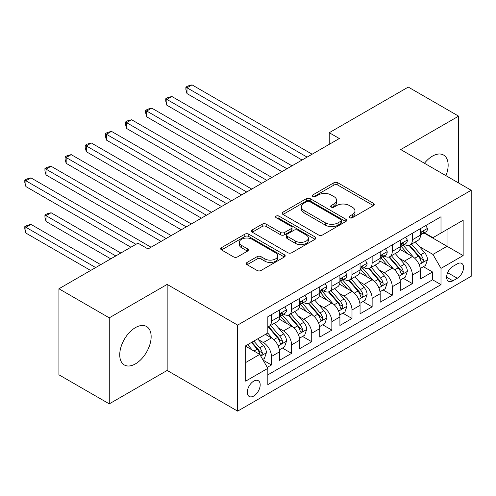 <?xml version="1.0" encoding="UTF-8"?>
<svg xmlns="http://www.w3.org/2000/svg" width="496" height="496" viewBox="0 0 496 496"><rect width="100%" height="100%" fill="white"/><g stroke="black" fill="none" stroke-linecap="round" stroke-linejoin="round"><path stroke-width="0.74" d="M349.637 217.719A1.959 1.128 0 0 0 352.408 217.719L373.407 205.598A2.796 1.612 0 0 0 374.226 204.457A2.796 1.612 0 0 0 373.407 203.317L337.832 182.776A2.796 1.612 0 0 0 333.876 182.776L312.877 194.897A1.959 1.128 0 0 0 312.306 195.697A1.959 1.128 0 0 0 312.877 196.497A1.959 1.128 0 0 0 315.642 196.497L318.364 194.928A8.947 5.165 0 0 1 331.012 194.928L333.975 196.639A8.947 5.165 0 0 1 336.598 200.291A8.947 5.165 0 0 1 333.975 203.943L331.26 205.511A1.959 1.128 0 0 0 330.683 206.311A1.959 1.128 0 0 0 331.26 207.111A1.959 1.128 0 0 0 334.025 207.111L336.741 205.542A8.947 5.165 0 0 1 349.395 205.542L352.358 207.254A8.947 5.165 0 0 1 354.975 210.905A8.947 5.165 0 0 1 352.358 214.557L349.637 216.126A1.959 1.128 0 0 0 349.066 216.919A1.959 1.128 0 0 0 349.637 217.719L349.637 216.126M135.445 363.872A22.208 12.822 120 0 0 149.953 344.298A22.208 12.822 120 0 0 146.549 326.504A22.208 12.822 120 0 0 135.445 327.602A22.208 12.822 120 0 0 120.931 347.175A22.208 12.822 120 0 0 124.341 364.975A22.208 12.822 120 0 0 135.445 363.872M445.966 175.683A22.208 12.822 120 0 0 443.548 155.031A22.208 12.822 120 0 0 432.438 156.135A22.208 12.822 120 0 0 424.452 163.265M253.741 396.019A9.114 5.264 120 0 0 259.693 387.984A9.114 5.264 120 0 0 258.292 380.686A9.114 5.264 120 0 0 253.741 381.139A9.114 5.264 120 0 0 247.783 389.168A9.114 5.264 120 0 0 249.184 396.465A9.114 5.264 120 0 0 253.741 396.019M247.113 262.421A2.796 1.612 0 0 0 246.295 263.562A2.796 1.612 0 0 0 247.113 264.703L257.095 270.469A2.796 1.612 0 0 0 261.045 270.469L284.369 257.002A2.796 1.612 0 0 0 285.188 255.862A2.796 1.612 0 0 0 284.369 254.721L248.794 234.18A2.796 1.612 0 0 0 244.838 234.18L221.52 247.647A2.796 1.612 0 0 0 220.701 248.787A2.796 1.612 0 0 0 221.52 249.928L233.573 256.891A2.796 1.612 0 0 0 237.528 256.891L247.51 251.125A2.796 1.612 0 0 0 248.329 249.984A2.796 1.612 0 0 0 247.51 248.843L241.527 245.39A7.477 4.315 0 0 1 239.339 242.339A7.477 4.315 0 0 1 243.958 238.353A7.477 4.315 0 0 1 252.104 239.289L275.522 252.811A7.477 4.315 0 0 1 277.717 255.862A7.477 4.315 0 0 1 273.098 259.848A7.477 4.315 0 0 1 264.951 258.912L261.045 256.661A2.796 1.612 0 0 0 257.095 256.661L247.113 262.421L247.113 264.703M167.158 284.413L109.269 317.837L58.931 288.771L58.931 374.802L109.269 403.862L167.158 370.444L237.627 411.128L237.627 325.103L167.158 284.413L167.158 370.444M458.614 182.987L458.614 116.145L400.725 149.563L471.2 190.253L237.627 325.103M458.614 116.145L408.276 87.079L329.245 132.711L329.245 144.336M58.931 288.771L137.962 243.145L148.031 248.961L339.314 138.52L329.245 132.711M318.562 234.98A2.796 1.612 0 0 0 322.512 234.98L345.836 221.514A2.796 1.612 0 0 0 346.654 220.373A2.796 1.612 0 0 0 345.836 219.232L310.26 198.691A2.796 1.612 0 0 0 306.305 198.691L282.987 212.158A2.796 1.612 0 0 0 282.168 213.299A2.796 1.612 0 0 0 282.987 214.439L318.562 234.98M276.948 218.141A1.959 1.128 0 0 1 278.932 218.42L278.932 216.095L315.103 236.976A2.796 1.612 0 0 1 315.921 238.117A2.796 1.612 0 0 1 315.103 239.258L291.778 252.724A2.796 1.612 0 0 1 287.829 252.724L252.253 232.184L252.253 229.902A2.796 1.612 0 0 0 251.435 231.043A2.796 1.612 0 0 0 252.253 232.184M252.253 229.902L262.235 224.142A2.796 1.612 0 0 1 266.185 224.142L280.612 232.469A2.796 1.612 0 0 0 284.568 232.469L291.189 228.644A2.796 1.612 0 0 0 292.008 227.503A2.796 1.612 0 0 0 291.189 226.362L276.167 217.694A1.959 1.128 0 0 1 275.59 216.895A1.959 1.128 0 0 1 276.799 215.847A1.959 1.128 0 0 1 278.932 216.095M267.282 367.387L271.455 364.975L263.103 360.152M258.348 339.624L263.401 342.538A11.389 6.578 60 0 1 271.455 356.488L279.515 351.838L279.515 360.325L291.592 353.35L282.429 348.062M278.485 327.999L283.538 330.913A11.389 6.578 60 0 1 291.592 344.863L299.646 340.213L299.646 348.7L311.73 341.725L302.566 336.437M298.617 316.374L303.676 319.288A11.389 6.578 60 0 1 311.73 333.238L319.784 328.588L319.784 337.075L331.861 330.1L322.704 324.812M318.754 304.749L323.807 307.663A11.389 6.578 60 0 1 331.861 321.613L339.915 316.963L339.915 325.45L351.999 318.475L342.835 313.187M338.892 293.124L343.945 296.038A11.389 6.578 60 0 1 351.999 309.988L360.053 305.338L360.053 313.825L372.136 306.85L362.973 301.562M359.023 281.499L364.083 284.413A11.389 6.578 60 0 1 372.136 298.363L380.19 293.713L380.19 302.2L392.268 295.225L383.11 289.937M379.161 269.874L384.214 272.788A11.389 6.578 60 0 1 392.268 286.738L400.322 282.088L400.322 290.575L412.405 283.6L412.405 275.113A11.389 6.578 -120 0 0 404.352 261.163L399.292 258.249M403.242 278.312L412.405 283.6M279.515 351.838A11.389 6.578 -120 0 0 271.455 337.888L265.416 334.403M299.646 340.213A11.389 6.578 -120 0 0 291.592 326.263L279.143 319.077M319.784 328.588A11.389 6.578 -120 0 0 311.73 314.638L299.274 307.452M339.915 316.963A11.389 6.578 -120 0 0 331.861 303.013L319.412 295.827M360.053 305.338A11.389 6.578 -120 0 0 351.999 291.388L339.549 284.202M380.19 293.713A11.389 6.578 -120 0 0 372.136 279.763L359.681 272.577M400.322 282.088A11.389 6.578 -120 0 0 392.268 268.138L379.818 260.952M457.306 263.841L452.879 266.395A8.829 5.096 120 0 0 447.113 274.176A8.829 5.096 120 0 0 448.465 281.251A8.829 5.096 120 0 0 452.879 280.81L457.306 278.256A8.829 5.096 120 0 0 463.072 270.475A8.829 5.096 120 0 0 461.72 263.401A8.829 5.096 120 0 0 457.306 263.841M237.627 411.128L471.2 276.278L471.2 190.253M245.687 362.533L259.78 354.398L267.834 368.348L267.834 384.623L441 284.648L441 268.373L432.94 254.423L419.43 246.624M267.834 368.348L245.687 381.133L245.687 345.793L267.834 333.008L267.834 316.733L441 216.758L441 233.033L463.146 220.243L463.146 255.583L441 268.373M283.433 314.117L283.538 314.173A11.389 6.578 60 0 0 289.236 314.737L297.29 310.087A11.389 6.578 -120 0 0 299.646 304.873L299.646 298.363M303.571 302.492L303.676 302.548A11.389 6.578 60 0 0 309.368 303.112L317.421 298.462A11.389 6.578 -120 0 0 319.784 293.248L319.784 286.738M323.702 290.867L323.807 290.923A11.389 6.578 60 0 0 329.505 291.487L337.559 286.837A11.389 6.578 -120 0 0 339.915 281.623L339.915 275.113M343.84 279.242L343.945 279.298A11.389 6.578 60 0 0 349.643 279.862L357.697 275.212A11.389 6.578 -120 0 0 360.053 269.998L360.053 263.488M363.977 267.617L364.083 267.673A11.389 6.578 60 0 0 369.774 268.237L377.828 263.587A11.389 6.578 -120 0 0 380.19 258.373L380.19 251.863M384.109 255.992L384.214 256.048A11.389 6.578 60 0 0 389.912 256.612L397.966 251.962A11.389 6.578 -120 0 0 400.322 246.748L400.322 240.238M267.834 374.858L432.543 279.769L432.543 271.975L420.459 278.95L420.459 270.463A11.389 6.578 -120 0 0 412.405 256.513L399.95 249.327M404.246 244.367L404.352 244.423A11.389 6.578 -120 0 0 410.043 244.987A11.389 6.578 -120 0 0 412.405 239.773L412.405 233.263M410.043 244.987L418.097 240.337A11.389 6.578 -120 0 0 420.459 235.123L420.459 228.613M271.455 314.638L271.455 321.148A11.389 6.578 60 0 1 269.099 326.362A11.389 6.578 60 0 1 267.834 326.827M269.099 326.362L277.152 321.712A11.389 6.578 -120 0 0 279.515 316.498L279.515 309.988M291.592 303.013L291.592 309.523A11.389 6.578 60 0 1 289.236 314.737M311.73 291.388L311.73 297.898A11.389 6.578 60 0 1 309.368 303.112M331.861 279.763L331.861 286.273A11.389 6.578 60 0 1 329.505 291.487M351.999 268.138L351.999 274.648A11.389 6.578 60 0 1 349.643 279.862M372.136 256.513L372.136 263.023A11.389 6.578 60 0 1 369.774 268.237M392.268 244.888L392.268 251.398A11.389 6.578 60 0 1 389.912 256.612M392.268 286.738L392.268 295.225M372.136 298.363L372.136 306.85M351.999 309.988L351.999 318.475M331.861 321.613L331.861 330.1M311.73 333.238L311.73 341.725M291.592 344.863L291.592 353.35M271.455 356.488L271.455 364.975M259.78 354.398L245.687 346.258M432.94 254.423L447.039 246.283L447.039 229.543L463.146 220.243M423.981 232.971L463.146 255.583M424.378 232.742L432.94 237.683L441 233.033M109.269 317.837L109.269 403.862M423.379 266.687L432.543 271.975M432.543 279.769L441 284.648M350.424 217.998L352.358 216.882A8.947 5.165 0 0 0 354.975 213.23L354.975 210.905M336.598 200.291L336.598 202.616A8.947 5.165 0 0 1 333.975 206.268L332.041 207.384M373.37 205.617L337.832 185.101A2.796 1.612 0 0 0 333.876 185.101L313.658 196.776M345.799 221.538L310.26 201.016A2.796 1.612 0 0 0 306.305 201.016L283.024 214.464M340.895 221.173A1.959 1.128 0 0 0 341.465 220.373A1.959 1.128 0 0 0 340.895 219.573L309.665 201.543A1.959 1.128 0 0 0 306.9 201.543L304.036 203.199A8.947 5.165 0 0 0 301.413 206.851A8.947 5.165 0 0 0 304.036 210.502L325.376 222.828A8.947 5.165 0 0 0 338.03 222.828L340.895 221.173L340.895 223.498A1.959 1.128 0 0 0 341.465 222.698L341.465 220.373M301.413 206.851L301.413 209.176A8.947 5.165 0 0 0 304.036 212.827L304.036 210.502M340.895 223.498L338.03 225.153A8.947 5.165 0 0 1 325.376 225.153L304.036 212.827M252.29 232.202L262.235 226.467L262.235 224.142M292.008 227.503L292.008 229.828A2.796 1.612 0 0 1 291.189 230.969L284.568 234.794A2.796 1.612 0 0 1 280.612 234.794L266.185 226.467A2.796 1.612 0 0 0 262.235 226.467M278.932 218.42L315.065 239.283M295.585 241.112A7.477 4.315 0 0 0 303.732 242.048A7.477 4.315 0 0 0 308.351 238.061A7.477 4.315 0 0 0 306.156 235.011L297.904 230.243A2.796 1.612 0 0 0 293.954 230.243L287.333 234.069A2.796 1.612 0 0 0 286.514 235.209A2.796 1.612 0 0 0 287.333 236.35L295.585 241.112L295.585 243.437A7.477 4.315 0 0 0 303.732 244.373A7.477 4.315 0 0 0 308.351 240.386L308.351 238.061M286.514 235.209L286.514 237.534A2.796 1.612 0 0 0 287.333 238.675L287.333 236.35M295.585 243.437L287.333 238.675M277.717 255.862L277.717 258.187A7.477 4.315 0 0 1 273.098 262.173A7.477 4.315 0 0 1 264.951 261.237L261.045 258.986A2.796 1.612 0 0 0 257.095 258.986L247.151 264.728M239.339 242.339L239.339 244.664A7.477 4.315 0 0 0 241.527 247.715L241.527 245.39M247.473 251.15L241.527 247.715M284.332 257.021L248.794 236.505A2.796 1.612 0 0 0 244.838 236.505L221.557 249.947M420.292 268.472L425.494 265.465L427.502 259.656A7.545 4.359 -120 0 0 424.57 252.569L415.369 241.918M413.521 257.25L403.006 245.08M407.538 253.704L401.438 246.642A18.079 10.441 -120 0 0 400.88 246.01M186.992 140.089L261.789 183.278L146.717 116.839L146.717 111.03L151.751 108.122L271.858 177.463M409.02 245.396L418.326 256.172A7.545 4.359 60 0 1 421.017 261.373L421.563 262.266L422.586 262.124L423.268 261.293L423.429 259.978A7.545 4.359 -120 0 0 420.738 254.777L411.544 244.125M409.566 245.222L419.566 256.798A3.844 2.22 60 0 1 420.534 258.304L423.429 259.978M425.797 225.531L427.502 228.501A7.545 4.359 60 0 1 425.946 231.837L422.121 234.044A7.545 4.359 -120 0 0 423.429 232.308L423.274 231.638L422.332 231.824L421.017 233.703A7.545 4.359 60 0 1 420.459 234.775M307.098 157.12L186.992 87.78L192.026 84.872L312.133 154.213M420.713 234.397L420.738 234.397A7.545 4.359 -120 0 0 422.121 234.044M302.064 160.028L186.992 93.589L186.992 87.78L185.882 87.141L187.897 85.975L192.026 84.872M186.992 93.589L185.882 89.466L185.882 87.141M400.154 280.097L405.356 277.09L407.371 271.281A7.545 4.359 -120 0 0 404.432 264.194L395.231 253.543M393.39 268.875L382.875 256.705M387.407 265.329L381.3 258.267A18.079 10.441 -120 0 0 380.742 257.635M166.854 151.714L241.657 194.903L126.585 128.464L126.585 122.655L131.62 119.747L251.726 189.088M388.883 257.021L398.189 267.797A7.545 4.359 60 0 1 400.88 272.998L401.431 273.891L402.448 273.749L403.13 272.918L403.298 271.603A7.545 4.359 -120 0 0 400.607 266.402L391.406 255.75M389.434 256.847L399.429 268.423A3.844 2.22 60 0 1 400.396 269.929L403.298 271.603M380.017 291.722L385.225 288.715L387.233 282.906A7.545 4.359 -120 0 0 384.295 275.819L375.094 265.168M373.252 280.5L362.737 268.33M367.269 276.954L361.169 269.892A18.079 10.441 -120 0 0 360.604 269.26M146.717 163.339L221.52 206.528L106.448 140.089L106.448 134.28L111.482 131.372L231.589 200.713M368.751 268.646L378.057 279.422A7.545 4.359 60 0 1 380.742 284.623L381.294 285.516L382.311 285.374L382.999 284.543L383.16 283.228A7.545 4.359 -120 0 0 380.469 278.027L371.268 267.375M369.297 268.472L379.297 280.048A3.844 2.22 60 0 1 380.265 281.554L383.16 283.228M359.885 303.347L365.087 300.34L367.102 294.531A7.545 4.359 -120 0 0 364.163 287.444L354.962 276.793M353.121 292.125L342.606 279.955M347.132 288.579L341.031 281.517A18.079 10.441 -120 0 0 340.473 280.885M126.585 174.964L201.388 218.153L86.316 151.714L86.316 145.905L91.345 142.997L211.457 212.338M348.614 280.271L357.92 291.047A7.545 4.359 60 0 1 360.611 296.248L361.156 297.141L362.179 296.999L362.861 296.168L363.029 294.853A7.545 4.359 -120 0 0 360.338 289.652L351.137 279M349.159 280.097L359.16 291.673A3.844 2.22 60 0 1 360.127 293.179L363.029 294.853M339.748 314.972L344.949 311.965L346.964 306.156A7.545 4.359 -120 0 0 344.026 299.069L334.825 288.418M332.983 303.75L322.468 291.58M327 300.204L320.893 293.142A18.079 10.441 -120 0 0 320.335 292.51M106.448 186.589L181.251 229.778L66.179 163.339L66.179 157.53L71.213 154.622L191.32 223.963M328.476 291.896L337.782 302.672A7.545 4.359 60 0 1 340.473 307.873L341.025 308.766L342.042 308.624L342.724 307.793L342.891 306.478A7.545 4.359 -120 0 0 340.2 301.277L330.999 290.625M329.028 291.722L339.022 303.298A3.844 2.22 60 0 1 339.996 304.804L342.891 306.478M405.66 237.156L407.371 240.126A7.545 4.359 60 0 1 405.809 243.462L401.983 245.669A7.545 4.359 -120 0 0 403.298 243.933L403.136 243.263L402.194 243.449L400.88 245.328A7.545 4.359 60 0 1 400.322 246.4M286.961 168.745L166.854 99.405L171.889 96.497L291.995 165.838M400.576 246.022L400.607 246.022A7.545 4.359 -120 0 0 401.983 245.669M281.926 171.653L166.854 105.214L166.854 99.405L165.745 98.766L167.76 97.6L171.889 96.497M166.854 105.214L165.745 101.091L165.745 98.766M385.522 248.781L387.233 251.751A7.545 4.359 60 0 1 385.671 255.087L381.846 257.294A7.545 4.359 -120 0 0 383.16 255.558L383.005 254.888L382.056 255.074L380.742 256.953A7.545 4.359 60 0 1 380.19 258.025M266.829 180.37L145.613 110.391L147.628 109.225L151.751 108.122M380.438 257.647L380.469 257.647A7.545 4.359 -120 0 0 381.846 257.294M146.717 116.839L145.613 112.716L145.613 110.391M365.391 260.406L367.102 263.376A7.545 4.359 60 0 1 365.54 266.712L361.714 268.919A7.545 4.359 -120 0 0 363.029 267.183L362.867 266.513L361.925 266.699L360.611 268.578A7.545 4.359 60 0 1 360.053 269.65M246.692 191.995L125.476 122.016L127.491 120.85L131.62 119.747M360.307 269.272L360.338 269.272A7.545 4.359 -120 0 0 361.714 268.919M126.585 128.464L125.476 124.341L125.476 122.016M345.253 272.031L346.964 275.001A7.545 4.359 60 0 1 345.402 278.337L341.577 280.544A7.545 4.359 -120 0 0 342.891 278.808L342.73 278.138L341.787 278.324L340.473 280.203A7.545 4.359 60 0 1 339.915 281.275M226.554 203.62L105.344 133.641L107.353 132.475L111.482 131.372M340.169 280.897L340.2 280.897A7.545 4.359 -120 0 0 341.577 280.544M106.448 140.089L105.344 135.966L105.344 133.641M319.61 326.597L324.818 323.59L326.827 317.781A7.545 4.359 -120 0 0 323.888 310.694L314.693 300.043M312.846 315.375L302.331 303.205M306.863 311.829L300.762 304.767A18.079 10.441 -120 0 0 300.198 304.135M86.316 198.214L161.113 241.403L46.041 174.964L46.041 169.155L51.076 166.247L171.182 235.588M308.345 303.521L317.651 314.297A7.545 4.359 60 0 1 320.342 319.498L320.887 320.391L321.91 320.249L322.592 319.418L322.753 318.103A7.545 4.359 -120 0 0 320.063 312.902L310.862 302.25M308.89 303.347L318.891 314.923A3.844 2.22 60 0 1 319.858 316.429L322.753 318.103M325.116 283.656L326.827 286.626A7.545 4.359 60 0 1 325.264 289.962L321.439 292.169A7.545 4.359 -120 0 0 322.753 290.433L322.598 289.763L321.656 289.949L320.342 291.828A7.545 4.359 60 0 1 319.784 292.9M206.423 215.245L85.207 145.266L87.222 144.1L91.345 142.997M320.032 292.522L320.063 292.522A7.545 4.359 -120 0 0 321.439 292.169M86.316 151.714L85.207 147.591L85.207 145.266M299.479 338.222L304.68 335.215L306.695 329.406A7.545 4.359 -120 0 0 303.757 322.319L294.556 311.668M292.714 327L282.199 314.83M286.731 323.454L280.624 316.392A18.079 10.441 -120 0 0 280.066 315.76M66.179 209.839L130.913 247.213L25.91 186.589L25.91 180.78L30.944 177.872L151.051 247.213M288.207 315.146L297.513 325.922A7.545 4.359 60 0 1 300.204 331.123L300.75 332.016L301.773 331.874L302.455 331.043L302.622 329.728A7.545 4.359 -120 0 0 299.931 324.527L290.73 313.875M288.753 314.972L298.753 326.548A3.844 2.22 60 0 1 299.72 328.054L302.622 329.728M304.984 295.281L306.695 298.251A7.545 4.359 60 0 1 305.133 301.587L301.308 303.794A7.545 4.359 -120 0 0 302.622 302.058L302.461 301.388L301.518 301.574L300.204 303.453A7.545 4.359 60 0 1 299.646 304.525M186.285 226.87L65.069 156.891L67.084 155.725L71.213 154.622M299.9 304.147L299.931 304.147A7.545 4.359 -120 0 0 301.308 303.794M66.179 163.339L65.069 159.216L65.069 156.891M279.341 349.847L284.543 346.84L286.558 341.031A7.545 4.359 -120 0 0 283.619 333.944L274.418 323.293M272.577 338.625L267.759 333.052M266.594 335.079L265.813 334.174M120.844 253.028L51.076 212.747L46.041 215.655L46.041 221.464L110.775 258.838M268.069 326.771L277.376 337.547A7.545 4.359 60 0 1 280.066 342.748L280.618 343.641L281.635 343.499L282.317 342.668L282.484 341.353A7.545 4.359 -120 0 0 279.794 336.152L270.593 325.5M268.621 326.597L278.616 338.173A3.844 2.22 60 0 1 279.589 339.679L282.484 341.353M46.041 221.464L44.938 217.341L44.938 215.016L115.81 255.936M44.938 215.016L46.946 213.85L51.076 212.747M284.847 306.906L286.558 309.876A7.545 4.359 60 0 1 284.995 313.212L281.17 315.419A7.545 4.359 -120 0 0 282.484 313.683L282.323 313.013L281.381 313.199L280.066 315.078A7.545 4.359 60 0 1 279.515 316.15M166.148 238.495L44.938 168.516L46.946 167.35L51.076 166.247M279.763 315.772L279.794 315.772A7.545 4.359 -120 0 0 281.17 315.419M46.041 174.964L44.938 170.841L44.938 168.516M262.7 359.457L264.411 358.465L266.42 352.656A7.545 4.359 -120 0 0 263.481 345.569L257.691 338.861M252.284 350.071L247.622 344.677M246.456 346.704L245.687 345.811M100.707 264.653L30.944 224.372L25.91 227.28L25.91 233.089L90.644 270.463M251.453 342.463L257.244 349.172A7.545 4.359 60 0 1 259.935 354.373L260.481 355.266L261.504 355.124L262.186 354.293L262.347 352.978A7.545 4.359 -120 0 0 259.656 347.777L253.865 341.068M251.918 342.197L258.484 349.798A3.844 2.22 60 0 1 259.451 351.304L262.347 352.978M25.91 233.089L24.8 228.966L24.8 226.641L95.678 267.561M24.8 226.641L26.815 225.475L30.944 224.372M135.947 244.311L24.8 180.141L26.815 178.975L30.944 177.872M25.91 186.589L24.8 182.466L24.8 180.141M263.401 342.538L271.455 337.888M283.538 330.913L291.592 326.263M303.676 319.288L311.73 314.638M323.807 307.663L331.861 303.013M343.945 296.038L351.999 291.388M364.083 284.413L372.136 279.763M384.214 272.788L392.268 268.138M404.352 261.163L412.405 256.513M412.405 239.773L420.459 235.123M271.455 321.148L279.515 316.498M291.592 309.523L299.646 304.873M311.73 297.898L319.784 293.248M331.861 286.273L339.915 281.623M351.999 274.648L360.053 269.998M372.136 263.023L380.19 258.373M392.268 251.398L400.322 246.748M412.405 275.113L420.459 270.463M447.652 272.682L457.306 278.256M446.636 277.208L452.879 280.81M352.358 216.882L352.358 214.557M331.26 207.111L331.26 205.511M333.975 206.268L333.975 203.943M312.877 196.497L312.877 194.897M333.876 185.101L333.876 182.776M337.832 185.101L337.832 182.776M373.407 205.598L373.407 203.317M282.987 214.439L282.987 212.158M306.305 201.016L306.305 198.691M310.26 201.016L310.26 198.691M345.836 221.514L345.836 219.232M325.376 225.153L325.376 222.828M338.03 225.153L338.03 222.828M266.185 226.467L266.185 224.142M280.612 234.794L280.612 232.469M284.568 234.794L284.568 232.469M291.189 230.969L291.189 228.644M315.103 239.258L315.103 236.976M257.095 258.986L257.095 256.661M261.045 258.986L261.045 256.661M264.951 261.237L264.951 258.912M247.51 251.125L247.51 248.843M221.52 249.928L221.52 247.647M244.838 236.505L244.838 234.18M248.794 236.505L248.794 234.18M284.369 257.002L284.369 254.721M419.139 264.604L427.459 259.799M420.738 254.777L424.57 252.569M414.724 258.249L418.326 256.172M427.459 228.414L420.459 232.45M422.456 231.744L423.429 232.308M399.001 276.229L407.321 271.424M400.607 266.402L404.432 264.194M394.593 269.874L398.189 267.797M378.87 287.854L387.184 283.049M380.469 278.027L384.295 275.819M374.455 281.499L378.057 279.422M358.732 299.479L367.052 294.674M360.338 289.652L364.163 287.444M354.318 293.124L357.92 291.047M338.601 311.104L346.915 306.299M340.2 301.277L344.026 299.069M334.186 304.749L337.782 302.672M407.321 240.039L400.322 244.075M402.324 243.369L403.298 243.933M387.184 251.664L380.19 255.7M382.187 254.994L383.16 255.558M367.052 263.289L360.053 267.325M362.049 266.619L363.029 267.183M346.915 274.914L339.915 278.95M341.918 278.244L342.891 278.808M318.463 322.729L326.777 317.924M320.063 312.902L323.888 310.694M314.049 316.374L317.651 314.297M326.777 286.539L319.784 290.575M321.78 289.869L322.753 290.433M298.325 334.354L306.646 329.549M299.931 324.527L303.757 322.319M293.917 327.999L297.513 325.922M306.646 298.164L299.646 302.2M301.642 301.494L302.622 302.058M278.194 345.979L286.508 341.174M279.794 336.152L283.619 333.944M273.78 339.624L277.376 337.547M286.508 309.789L279.515 313.825M281.511 313.119L282.484 313.683M260.735 356.054L266.371 352.799M259.656 347.777L263.481 345.569M253.983 351.05L257.244 349.172"/></g></svg>
